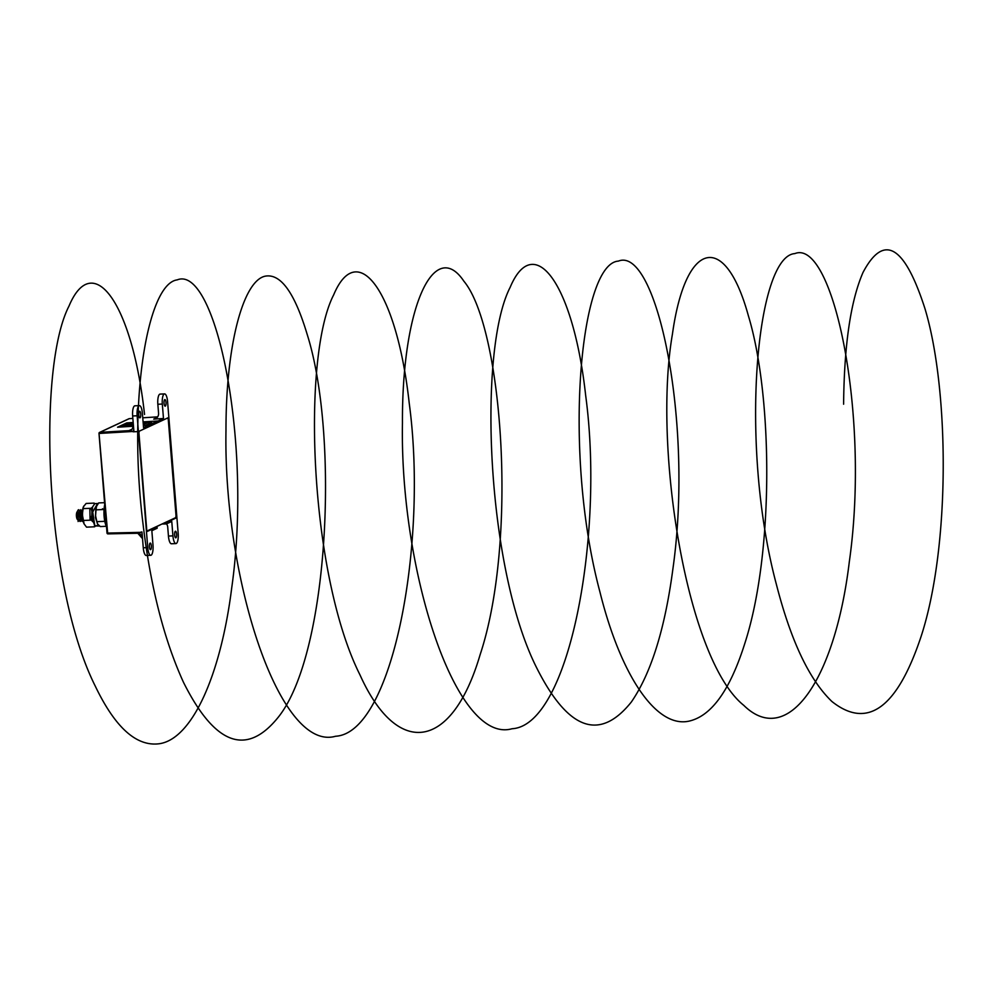 <?xml version="1.0" encoding="UTF-8"?>
<svg xmlns="http://www.w3.org/2000/svg" width="993" height="993" viewBox="0 0 993 993"><rect width="100%" height="100%" fill="white"/><g stroke="black" fill="none" stroke-linecap="round" stroke-linejoin="round"><path stroke-width="1.49" d="M165.285 406.149A3.289 0.993 -92.4 0 1 165.161 406.174A3.289 0.993 -92.4 0 1 164.044 403.133A3.289 0.993 -92.4 0 1 164.764 399.62A3.289 0.993 -92.4 0 1 164.888 399.596A3.289 0.993 -92.4 0 1 166.005 402.637A3.289 0.993 -92.4 0 1 165.285 406.149M150.638 549.625A3.289 0.993 -92.4 0 1 150.514 549.663A3.289 0.993 -92.4 0 1 149.397 546.609A3.289 0.993 -92.4 0 1 150.117 543.109A3.289 0.993 -92.4 0 1 150.228 543.072A3.289 0.993 -92.4 0 1 151.358 546.125A3.289 0.993 -92.4 0 1 150.638 549.625M175.351 531.28A3.289 0.993 87.6 0 0 174.631 534.78A3.289 0.993 87.6 0 0 175.761 537.834A3.289 0.993 87.6 0 0 175.885 537.796A3.289 0.993 87.6 0 0 176.605 534.296A3.289 0.993 87.6 0 0 175.476 531.243A3.289 0.993 87.6 0 0 175.351 531.28M142.111 533.415L141.13 532.335A5.648 0.67 175.4 0 1 142.024 532.31L143.265 547.776A8.937 2.694 87.6 0 0 146.269 555.484A8.937 2.694 87.6 0 0 146.604 555.41M147.746 547.59A8.937 2.694 87.6 0 0 150.75 555.298A8.937 2.694 87.6 0 0 151.085 555.211A8.937 2.694 87.6 0 0 152.996 545.145L151.842 530.709L157.167 528.226L157.055 526.873L147.287 531.416L146.765 530.212L138.921 432.774L139.231 431.185L149 426.642L148.888 425.289L143.563 427.772L142.396 413.336A8.937 2.694 -92.4 0 0 139.392 405.628A8.937 2.694 -92.4 0 0 137.146 415.782L147.746 547.59L143.265 547.776M171.789 543.692A8.937 2.694 -92.4 0 1 171.454 543.767A8.937 2.694 -92.4 0 1 168.438 536.059L167.718 527.035A5.648 5.337 65 0 0 166.501 523.882M143.091 421.888L158.16 420.982L163.485 418.5L153.729 419.096A5.648 5.337 65 0 0 158.57 413.274L157.837 404.25A8.937 2.694 87.6 0 1 160.084 394.097L164.565 393.898A8.937 2.694 87.6 0 1 167.581 401.619L178.181 533.427A8.937 2.694 -92.4 0 1 176.27 543.494A8.937 2.694 -92.4 0 1 175.935 543.581A8.937 2.694 -92.4 0 1 172.931 535.872L171.764 521.437L166.439 523.907L161.996 524.019M139.504 411.301A3.289 0.993 87.6 0 0 138.784 414.801A3.289 0.993 87.6 0 0 139.914 417.842A3.289 0.993 87.6 0 0 140.025 417.817A3.289 0.993 87.6 0 0 140.745 414.304A3.289 0.993 87.6 0 0 139.628 411.263A3.289 0.993 87.6 0 0 139.504 411.301M131.622 429.646A5.648 5.337 65 0 1 130.716 430.192L130.716 430.192A5.648 5.337 65 0 1 128.879 430.652L129.798 430.23A5.648 5.337 -115 0 0 131.163 429.957M138.412 431.57L133.931 431.756L133.819 430.341L132.603 431.322L128.879 430.652L99.834 432.352A0.943 0.894 -115 0 0 99.027 433.32L107.654 533.08L142.024 532.31M133.434 425.674L132.181 429.125L128.842 430.689M133.819 430.341L132.652 415.968A8.937 2.694 -92.4 0 1 134.911 405.814L139.392 405.628M132.541 428.678L133.397 425.091M155.74 526.935L157.055 526.873M126.955 424.148L126.831 422.881L117.559 427.201L133.422 426.233M143.389 425.625L148.888 425.289M126.831 422.881L133.186 422.497M153.965 422.757L158.259 422.323L168.028 417.78L168.227 418.996M176.046 516.434L176.096 518.011L166.327 522.566L166.439 523.907M164.565 393.898A8.937 2.694 87.6 0 0 162.318 404.064L163.485 418.5M158.259 422.323L158.16 420.982M176.394 516.422L168.562 418.984M165.012 522.616L166.327 522.566M133.931 431.756A5.648 0.67 -4.6 0 0 133.05 431.781L132.603 431.322M137.766 533.278L108.001 533.874L137.816 533.278L142.533 538.653C142.111 535.326 140.298 533.514 137.096 533.241L140.745 532.509M141.105 532.012A5.648 0.67 175.4 0 1 141.987 531.987M156.174 418.289A5.648 5.337 65 0 1 154.97 418.512L153.729 419.096M133.906 431.434A5.648 0.67 -4.6 0 0 133.012 431.459L99.635 433.42L99.834 432.352L129.326 418.636L132.851 418.413L129.301 418.649A0.943 0.894 -115 0 0 128.73 418.909M126.744 426.642L123.38 426.295L126.57 424.805L133.273 423.651M143.191 423.229L146.84 423.08L143.315 424.719M126.421 426.444L126.57 424.805M128.68 426.518L128.618 425.774L126.372 425.873M129.363 426.481L127.923 424.756M132.528 426.282L132.441 425.327L129.289 425.463L128.593 424.445M133.372 424.892L132.441 425.327L131.746 424.309M144.345 424.234L143.277 424.284M151.979 423.105L147.026 425.401L151.979 423.105L151.507 422.646L143.178 423.006L151.507 422.646L152.041 423.651M104.724 504.655A14.709 4.444 87.6 0 0 104.253 517.849A14.709 4.444 87.6 0 0 106.499 526.687M104.786 521.325L96.855 521.66L97.711 524.143L100.318 526.563L106.313 526.302M104.054 509.496L96.048 509.843L95.576 515.789L96.855 521.66M97.339 523.534A10.29 3.103 -92.4 0 1 97.289 523.448L97.711 524.143M104.563 502.669L98.692 502.917L96.495 506.418L96.048 509.843M94.98 525.769L98.344 525.806L98.369 524.925M98.233 503.488L94.794 503.637L92.535 506.989L92.076 517.8L94.757 525.781L98.121 525.632L98.158 524.714M98.344 525.806L99.511 525.967M98.158 503.488L95.899 506.852L95.44 517.651L98.121 525.632M94.98 525.942L99.114 526.054M148.466 425.314L154.548 422.484M139.157 431.235L167.693 417.966L168.251 419.245L176.034 515.938L175.711 517.638L146.927 531.019M77.442 519.438A3.885 1.167 -92.4 0 1 77.193 519.153A3.885 1.167 -92.4 0 1 76.436 516.211A3.885 1.167 -92.4 0 1 76.895 512.239A3.885 1.167 -92.4 0 1 77.02 512.053M78.819 520.58L77.739 519.984L76.684 513.344L78.447 519.873M78.782 519.972L79.912 518.855M77.417 511.432L77.553 511.234A5.884 1.775 -92.4 0 1 77.888 510.402L77.131 516.236L78.273 519.438M79.589 511.234L79.092 516.149L80.681 519.773M81.016 519.885L82.146 518.768M82.171 521.362L79.639 515.168L80.781 509.682L79.192 513.915L80.507 519.351M81.836 511.134L81.339 516.062L82.804 519.6M81.612 516.05L82.742 519.24L82.282 510.203L81.612 516.05M76.684 513.344A4.357 1.316 -92.4 0 1 77.131 511.805A4.357 1.316 -92.4 0 1 77.342 511.507M80.532 514.995L79.999 511.594L78.658 509.732A5.884 1.775 -92.4 0 1 78.67 509.732M82.394 511.916L80.743 509.694L80.048 516.298L80.706 519.103L83.114 521.102M78.795 509.744C77.752 510.017 77.429 512.239 77.802 516.397L78.459 519.19L80.309 521.449L81.252 520.754M77.553 511.234L78.186 519.202L80.023 521.449L81.103 520.543M81.463 519.749L81.873 518.123M82.58 510.154L82.493 517.341M80.036 510.303L80.421 519.103L82.27 521.362L83.064 520.878M82.729 519.202L82.282 510.203M77.888 510.402A5.884 1.775 -92.4 0 1 78.658 509.732M77.727 511.916A3.885 1.167 -92.4 0 1 78.72 515.131M94.174 503.848L94.198 503.116L86.143 503.451L83.437 506.715A10.29 3.103 -92.4 0 0 83.4 506.815L83.437 506.715M91.89 511.42L91.157 508.292L83.114 508.627L82.332 514.585L84.132 524.006A10.29 3.103 -92.4 0 1 84.045 523.845L86.54 527.146L94.596 526.799L94.496 525.508M91.157 508.292L92.535 507.001M83.747 506.082L83.114 508.627M92.833 521.797L91.356 520.133L83.313 520.481M91.356 520.133L91.989 516.894M95.34 526.141L94.596 526.799M84.045 523.845A10.29 3.103 -92.4 0 1 82.332 514.585A10.29 3.103 -92.4 0 1 83.4 506.815M97.339 503.873L92.721 512.04L94.794 525.769M102.602 508.751L101.77 509.595M144.544 414.466C132.106 301.549 92.647 249.665 68.964 306.142C36.592 369.011 45.057 585.982 95.266 686.113C115.089 727.459 136.376 746.674 159.141 743.757C192.121 739.301 220.781 675.004 231.704 587.98C252.781 439.936 215.183 264.51 177.226 279.877C147.349 283.613 127.712 400.502 142.967 523.435C150.502 586.627 164.006 639.604 183.506 682.365C214.972 745.184 246.612 756.74 278.425 717.02C329.179 653.369 339.097 435.617 307.271 334.703C294.797 293.047 280.858 273.522 265.454 276.128C243.496 280.1 225.87 343.938 225.982 430.49C223.288 577.752 279.269 752.409 335.597 736.247C392.669 733.119 428.132 543.456 409.228 403.208C396.79 290.229 357.356 238.444 333.66 294.884C301.289 357.753 309.754 574.724 359.962 674.855C397.883 759.086 452.237 749.628 480.078 654.821C518.197 540.291 502.458 327.529 463.93 281.267C434.599 237.389 401.904 305.459 402.45 422.981C399.745 570.243 455.725 744.899 512.065 728.738C569.138 725.61 604.588 535.959 585.696 395.698C573.259 282.72 533.812 230.935 510.129 287.374C477.745 350.244 486.222 567.214 536.431 667.346C567.897 730.165 599.536 741.721 631.349 702.001C651.085 673.316 664.913 629.053 672.857 569.212C693.946 421.169 656.336 245.743 618.391 261.109C579.701 263.455 562.621 452.336 599.896 591.816C620.364 674.408 655.665 727.931 688.534 721.241C711.174 716.425 729.929 690.532 744.775 643.563C774.205 552.964 772.728 396.07 748.424 315.935C725.213 231.071 685.567 239.909 672.435 334.095C652.699 447.843 686.821 659.824 743.72 705.303C787.759 748.548 835.163 679.857 849.325 561.703C870.402 413.659 832.804 238.233 794.847 253.6C756.17 255.958 739.09 444.827 776.365 584.306C790.862 640.882 809.394 679.969 831.96 701.542C867.597 729.805 897.349 707.984 921.231 636.054C950.661 545.467 949.196 388.561 924.893 308.426C904.449 245.134 883.844 233.119 863.054 272.367C850.678 300.78 844.199 344.732 843.603 404.213M78.05 521.499L78.869 520.642M78.521 509.769L82.084 516.211M90.425 519.364L90.984 516.583M89.854 509.347L90.09 520.183M91.989 509.198L91.679 518.768M168.438 536.059L172.931 535.872M157.639 416.861L142.756 417.805L157.639 416.861M129.326 418.636A0.943 0.943 0 0 0 128.991 418.723L99.523 432.439A0.943 0.943 0 0 0 98.99 433.358L107.008 533.018A0.943 0.943 0 0 0 107.964 533.886L107.008 533.018L99.039 433.395M176.096 518.011L174.768 518.073M132.652 415.968L137.146 415.782M157.837 404.25L162.318 404.064M107.058 533.055A0.943 0.894 -115 0 0 107.914 533.874M155.938 526.923L159.96 525.049L155.864 526.923M145.363 425.5L151.532 422.658M127.799 423.788L133.261 423.428L128.085 423.651L120.91 426.99M146.269 555.484L150.75 555.298M171.454 543.767L175.935 543.581M132.181 429.125L130.716 430.192M120.823 427.002L128.109 423.651M77.193 519.153L77.739 519.984M82.158 518.731L81.625 520.034M78.596 520.183L77.938 518.929M80.83 520.084L80.185 518.83M83.077 519.984L82.431 518.743"/></g></svg>
